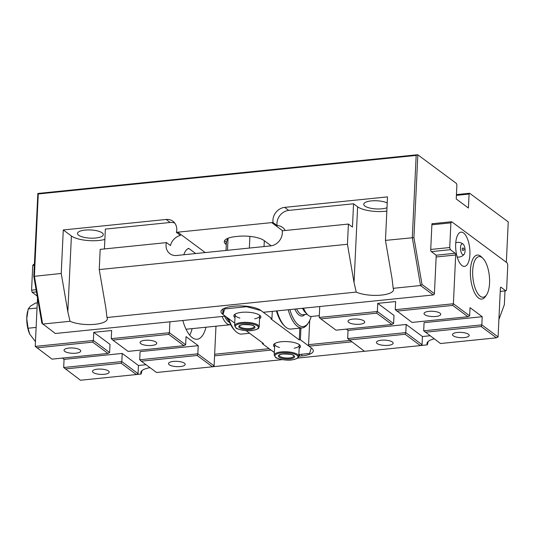 <?xml version="1.0" encoding="UTF-8"?>
<svg xmlns="http://www.w3.org/2000/svg" width="535" height="535" viewBox="0 0 535 535"><rect width="100%" height="100%" fill="white"/><g stroke="black" fill="none" stroke-linecap="round" stroke-linejoin="round"><path stroke-width="0.8" d="M35.457 341.644L29.713 334.081L28.074 328.229L26.75 318.726L28.221 308.936L30.442 306.154L35.45 303.091L37.289 302.904M482.911 258.345L481.493 256.94A22.129 8.961 84.2 0 0 479.721 255.59A22.129 8.961 84.2 0 0 477.307 255.061A22.129 8.961 84.2 0 0 470.419 275.07A22.129 8.961 84.2 0 0 479.387 298.557A22.129 8.961 84.2 0 0 481.801 299.085A22.129 8.961 84.2 0 0 485.519 296.403L486.623 294.738A20.404 8.266 84.2 0 0 489.344 276.073A20.404 8.266 84.2 0 0 482.911 258.345A20.404 8.266 84.2 0 0 481.273 257.101A20.404 8.266 84.2 0 0 472.639 272.409A20.404 8.266 84.2 0 0 480.965 296.724A20.404 8.266 84.2 0 0 486.623 294.738M303.526 308.187A22.129 8.961 84.2 0 0 307.451 314.567A22.129 8.961 84.2 0 0 309.223 315.911A22.129 8.961 84.2 0 0 311.631 316.439L319.301 315.657M302.843 308.254A20.404 8.266 84.2 0 0 306.033 313.156L307.451 314.567M288.184 309.752A32.575 13.194 84.2 0 0 298.63 327.126A32.575 13.194 84.2 0 0 302.181 327.908A32.575 13.194 84.2 0 0 307.658 323.956L308.448 322.772A31.344 12.7 84.2 0 0 311.196 316.459M289.843 309.578A31.344 12.7 84.2 0 0 299.76 325.822A31.344 12.7 84.2 0 0 308.448 322.772M277.003 310.888A32.575 13.194 84.2 0 0 284.841 326.283A32.575 13.194 84.2 0 0 287.449 328.269A32.575 13.194 84.2 0 0 291.007 329.045L302.181 327.908M276.428 310.949A31.344 12.7 84.2 0 0 283.831 325.28L284.841 326.283M228.666 318.673A32.575 13.194 84.2 0 0 235.647 331.305A32.575 13.194 84.2 0 0 238.256 333.285A32.575 13.194 84.2 0 0 241.807 334.067L249.618 333.272M227.91 318.104A31.344 12.7 84.2 0 0 234.638 330.296L235.647 331.305M224.58 316.238A20.404 8.266 84.2 0 0 229.408 322.384A20.404 8.266 84.2 0 0 229.609 322.485M222.132 316.486A22.129 8.961 84.2 0 0 227.83 324.21A22.129 8.961 84.2 0 0 230.237 324.745A22.129 8.961 84.2 0 0 230.672 324.671M28.221 308.936L37.042 308.04M28.074 328.229L36.133 327.413M27.72 310.949L27.459 312.092A17.207 6.975 84.2 0 0 26.75 318.726A17.207 6.975 -95.8 0 0 29.699 334.041L29.713 334.081M234.979 317.69A13.522 4.287 2.7 0 1 234.684 314.453A13.522 4.287 2.7 0 1 241.753 312.34A13.522 4.287 2.7 0 1 260.137 315.657A13.522 4.287 2.7 0 1 259.535 318.853M235.407 313.971A12.292 3.899 -177.3 0 0 235.119 314.74A12.292 3.899 -177.3 0 0 239.887 318.091M254.62 318.786A12.292 3.899 -177.3 0 0 259.676 315.904A12.292 3.899 -177.3 0 0 259.462 315.102M274.602 347.088A13.522 4.287 2.7 0 1 274.301 343.851A13.522 4.287 2.7 0 1 281.377 341.738A13.522 4.287 2.7 0 1 299.76 345.048A13.522 4.287 2.7 0 1 299.159 348.245M275.03 343.363A12.292 3.899 -177.3 0 0 274.743 344.139A12.292 3.899 -177.3 0 0 279.504 347.489M294.237 348.185A12.292 3.899 -177.3 0 0 299.299 345.296A12.292 3.899 -177.3 0 0 299.085 344.5M299.821 328.149L299.266 339.912L270.817 318.806L271.94 318.693L272.282 311.37M264.036 246.568L264.31 240.723M271.94 318.693L261.02 310.594L246.602 306.702L224.72 308.936L223.001 314.466L233.922 322.572L234.758 322.485M300.938 328.035L300.382 339.799L311.303 347.904L309.584 353.434L298.864 354.531M262.411 342.761L262.371 343.677L263.487 343.564L246.06 330.63M262.371 343.677L273.291 351.776L274.368 352.07M299.266 339.912L300.382 339.799M227.602 238.423L226.405 242.268L226.024 250.44M223.001 314.466L223.269 308.795M224.72 308.936L224.76 308.1M227.489 250.293L228.057 238.236M246.602 306.702L246.622 306.254M249.363 248.059L249.912 236.383M387.22 202.972A12.907 4.093 -177.3 0 0 372.868 200.779A12.907 4.093 -177.3 0 0 363.74 204.25A12.907 4.093 -177.3 0 0 364.89 206.055A12.907 4.093 -177.3 0 0 386.999 207.734M102.152 232.852A12.907 4.093 -177.3 0 0 87.773 229.923A12.907 4.093 -177.3 0 0 77.515 233.441A12.907 4.093 -177.3 0 0 78.672 235.246A12.907 4.093 -177.3 0 0 93.043 238.175A12.907 4.093 -177.3 0 0 103.302 234.658A12.907 4.093 -177.3 0 0 102.152 232.852M183.833 254.747A12.292 10.539 126.6 0 1 186.762 249.464L188.795 248.434L195.67 253.536M433.243 294.952L420.55 285.536L412.291 237.654L416.17 155.424L417.414 154.755L417.835 154.822L413.93 237.607L422.015 284.473L434.42 293.675L434.086 294.504L433.243 294.952L263.3 312.286L260.766 310.4A19.668 6.239 -177.3 0 0 234.745 306.194L232.511 306.428A19.668 6.239 -177.3 0 0 220.995 311.53A19.668 6.239 -177.3 0 0 222.747 314.279L225.288 316.165L55.346 333.499L41.877 323.24L33.799 276.374L37.858 193.463L38.266 193.964L34.394 276.2L42.646 324.076L70.011 321.281L67.831 311.765L61.224 273.459L33.799 276.374M269.125 348.686L214.649 354.244M273.552 351.849L271.004 350.084L214.575 355.835M104.419 248.935L105.355 229.094L170.197 222.48L166.138 219.464A12.292 10.539 126.6 0 1 172.912 221.243A12.292 10.539 126.6 0 1 176.41 232.411A12.292 10.539 126.6 0 1 177.774 232.183L271.693 222.607A12.292 10.539 126.6 0 1 273.051 222.553A12.292 10.539 126.6 0 1 284.647 207.379L387.507 196.887L385.461 240.396L392.061 278.695L393.178 288.325A20.898 6.627 2.7 0 1 393.553 289.682A20.898 6.627 2.7 0 1 379.335 295.273A20.898 6.627 2.7 0 1 356.236 292.09L106.96 317.516A20.898 6.627 2.7 0 1 107.328 318.873A20.898 6.627 2.7 0 1 93.11 324.464A20.898 6.627 2.7 0 1 70.011 321.281M413.93 237.607L385.461 240.396M416.17 155.424L38.266 193.964M166.138 219.464L63.277 229.956L61.224 273.459M356.236 292.09L354.05 282.574L347.442 244.268L348.399 224.058L283.55 230.672A12.292 10.539 126.6 0 1 282.192 230.719A12.292 10.539 126.6 0 1 270.596 245.899L176.677 255.476A12.292 10.539 126.6 0 1 169.903 253.704A12.292 10.539 126.6 0 1 166.405 242.529A12.292 10.539 126.6 0 1 165.034 242.756L100.192 249.37L99.236 269.587L105.843 307.886L106.96 317.516M347.442 244.268L99.236 269.587M434.42 293.675L436.212 255.717L436.025 255.095L431.21 251.524A1.378 0.555 -95.8 0 1 430.708 249.798L431.899 224.459A1.378 0.555 -95.8 0 1 432.327 223.51A1.378 0.555 -95.8 0 1 432.527 223.576L432.675 223.684M188.494 248.38L188.026 248.514M166.405 242.529L170.464 245.545A12.292 10.539 126.6 0 1 180.476 235.427L176.41 232.411M170.197 222.48A12.292 10.539 126.6 0 1 174.731 223.035M273.051 222.553L277.11 225.569A12.292 10.539 126.6 0 1 288.713 210.395L353.561 203.781L357.621 206.798A20.898 6.627 -177.3 0 0 386.838 211.078M277.11 225.569A12.292 10.539 126.6 0 1 282.534 227.395A12.292 10.539 126.6 0 1 285.188 230.505M348.399 224.058L352.458 227.074L353.561 203.781M428.214 341.39L427.345 344.854L420.41 345.563M364.455 351.268L297.647 358.082M282.286 359.647L212.455 366.769M422.015 284.473L420.55 285.536L393.178 288.325M141.996 370.581L141.126 374.045L136.425 374.527M456.442 194.613L469.643 193.262L469.081 194.051L456.402 195.349M506.344 262.304L508.25 221.905L469.643 193.262M417.414 154.755L37.858 193.463M469.081 194.051L468.426 208.028L456.235 198.98L456.89 185.01L456.442 183.465L417.835 154.822M309.705 320.505L308.568 344.667L309.016 346.205L351.756 341.845M349.877 340.454L308.568 344.667M273.546 351.97A19.668 6.239 -177.3 0 0 274.348 352.498M299.299 345.296L298.784 356.243C297.875 357.46 300.229 357.841 292.618 359.781C285.543 361.205 275.15 358.136 275.552 357.327L274.221 355.086A12.292 3.899 2.7 0 1 283.991 351.736A12.292 3.899 2.7 0 1 297.681 354.524A12.292 3.899 2.7 0 1 298.784 356.243A19.668 6.239 -177.3 0 0 299.56 356.176L301.793 355.942A19.668 6.239 -177.3 0 0 313.316 350.84A19.668 6.239 -177.3 0 0 311.557 348.091L309.016 346.205M141.126 374.045A20.898 6.627 2.7 0 1 140.758 372.688A20.898 6.627 2.7 0 1 150.014 367.665M427.345 344.854A20.898 6.627 2.7 0 1 426.977 343.497A20.898 6.627 2.7 0 1 434.226 338.876M498.908 319.489L504.344 304.689L504.993 290.933M63.277 229.956L71.402 235.988A20.898 6.627 -177.3 0 0 104.867 239.446M271.185 245.819L264.056 240.536A19.668 6.239 -177.3 0 0 238.042 236.33L235.808 236.557A19.668 6.239 -177.3 0 0 224.285 241.659A19.668 6.239 -177.3 0 0 226.044 244.408L226.298 244.595M224.687 240.509A19.668 6.239 -177.3 0 0 226.151 242.081L226.405 242.268M64.775 351.408A8.359 2.648 -177.3 0 0 74.084 353.307A8.359 2.648 -177.3 0 0 80.725 351.027A8.359 2.648 -177.3 0 0 79.982 349.863A8.359 2.648 -177.3 0 0 70.674 347.964A8.359 2.648 -177.3 0 0 64.026 350.244A8.359 2.648 -177.3 0 0 64.775 351.408M140.799 343.657A8.359 2.648 -177.3 0 0 150.108 345.55A8.359 2.648 -177.3 0 0 156.755 343.276A8.359 2.648 -177.3 0 0 156.006 342.106A8.359 2.648 -177.3 0 0 146.697 340.213A8.359 2.648 -177.3 0 0 140.056 342.487A8.359 2.648 -177.3 0 0 140.799 343.657M169.247 364.763A8.359 2.648 -177.3 0 0 178.556 366.656A8.359 2.648 -177.3 0 0 185.197 364.382A8.359 2.648 -177.3 0 0 184.455 363.212A8.359 2.648 -177.3 0 0 175.146 361.319A8.359 2.648 -177.3 0 0 168.498 363.593A8.359 2.648 -177.3 0 0 169.247 364.763M93.217 372.514A8.359 2.648 -177.3 0 0 102.526 374.413A8.359 2.648 -177.3 0 0 109.173 372.133A8.359 2.648 -177.3 0 0 108.424 370.962A8.359 2.648 -177.3 0 0 99.115 369.07A8.359 2.648 -177.3 0 0 92.475 371.343A8.359 2.648 -177.3 0 0 93.217 372.514M168.732 334.375L112.831 340.079L128.072 351.388L183.973 345.684L168.732 334.375L169.401 332.723L111.26 338.655L112.831 340.079M169.916 321.809L169.401 332.723L185.652 344.781L183.973 345.684M185.652 344.781L186.04 336.629L198.231 345.677L140.09 351.609L139.709 359.754L141.28 361.185L156.514 372.494L212.422 366.789L197.181 355.481L141.28 361.185M197.181 355.481L197.843 353.829L139.709 359.754M212.422 366.789L214.1 365.886L197.843 353.829L198.231 345.677M34.367 264.303L33.531 264.39L32.742 265.494L34.314 265.333M36.099 289.716L31.578 290.177L32.742 265.494M31.578 290.177L32.214 292.337L37.029 295.909A1.378 0.555 -95.8 0 1 37.196 296.102M36.474 291.903L32.214 292.337M111.26 338.655L111.648 330.503L93.759 332.322L93.371 340.474L35.236 346.406L37.517 297.968M35.236 346.406L52.042 359.139L107.95 353.441L92.709 342.132L36.808 347.83M92.709 342.132L93.371 340.474L109.628 352.538L107.95 353.441M93.759 332.322L110.009 344.386L109.628 352.538M146.042 364.716L138.458 365.492L122.201 353.428L64.066 359.359L62.354 358.089M122.201 353.428L121.819 361.58L63.678 367.512L64.066 359.359M63.678 367.512L80.491 380.245L136.392 374.54L121.151 363.238L65.25 368.936M121.151 363.238L121.819 361.58L138.07 373.644L136.392 374.54M138.458 365.492L138.07 373.644M214.1 365.886L215.973 326.196M182.816 320.498A33.19 13.449 84.2 0 0 197.148 339.237A33.19 13.449 84.2 0 0 205.995 327.213M189.731 335.164A33.19 13.449 84.2 0 0 192.132 328.63M468.433 334.248A8.359 2.648 -177.3 0 0 459.124 332.355A8.359 2.648 -177.3 0 0 452.483 334.629A8.359 2.648 -177.3 0 0 453.232 335.799A8.359 2.648 -177.3 0 0 462.541 337.692A8.359 2.648 -177.3 0 0 469.182 335.418A8.359 2.648 -177.3 0 0 468.433 334.248M392.409 342.005A8.359 2.648 -177.3 0 0 383.1 340.106A8.359 2.648 -177.3 0 0 376.453 342.387A8.359 2.648 -177.3 0 0 377.202 343.55A8.359 2.648 -177.3 0 0 386.511 345.449A8.359 2.648 -177.3 0 0 393.158 343.169A8.359 2.648 -177.3 0 0 392.409 342.005M363.96 320.9A8.359 2.648 -177.3 0 0 354.651 319A8.359 2.648 -177.3 0 0 348.011 321.281A8.359 2.648 -177.3 0 0 348.76 322.451A8.359 2.648 -177.3 0 0 358.069 324.344A8.359 2.648 -177.3 0 0 364.709 322.063A8.359 2.648 -177.3 0 0 363.96 320.9M439.991 313.142A8.359 2.648 -177.3 0 0 430.682 311.25A8.359 2.648 -177.3 0 0 424.041 313.523A8.359 2.648 -177.3 0 0 424.783 314.694A8.359 2.648 -177.3 0 0 434.092 316.586A8.359 2.648 -177.3 0 0 440.74 314.312A8.359 2.648 -177.3 0 0 439.991 313.142M463.036 244.06A5.497 2.227 -95.8 0 1 463.156 244.161A5.497 2.227 -95.8 0 1 465.002 249.042A5.497 2.227 -95.8 0 1 464.179 254.205A5.497 2.227 -95.8 0 1 460.588 249.644A5.497 2.227 -95.8 0 1 463.036 244.06M462.735 250.434A1.23 0.495 -95.8 0 1 462.28 249.103A1.23 0.495 -95.8 0 1 462.661 248.046A1.23 1.23 0 0 1 464.019 249.33A1.23 1.23 0 0 1 462.915 250.494A1.23 0.495 -95.8 0 1 462.735 250.434M455.68 243.993A17.207 6.975 84.2 0 0 464.534 266.39A17.207 6.975 84.2 0 0 469.897 254.546A17.207 6.975 84.2 0 0 461.043 232.15A17.207 6.975 84.2 0 0 455.68 243.993M420.376 345.583L422.055 344.68L405.804 332.616L347.663 338.548L364.475 351.281L420.376 345.583L405.135 334.275L405.804 332.616L406.185 324.464L422.443 336.528L430.026 335.753M349.235 339.972L405.135 334.275M347.663 338.548L348.051 330.396L406.185 324.464M320.793 318.873L336.027 330.175L391.928 324.477L376.693 313.169L320.793 318.873L319.221 317.442L377.356 311.51L393.613 323.575L393.994 315.423L377.743 303.365L395.632 301.539L395.245 309.691L453.386 303.76L455.686 254.994A1.378 0.555 84.2 0 0 455.178 253.262L450.363 249.691L431.357 251.631M393.613 323.575L391.928 324.477M376.693 313.169L377.356 311.51L377.743 303.365M430.722 249.47L449.728 247.531L450.363 249.691M449.728 247.531L450.891 222.848L451.68 221.744L432.059 223.744M431.885 224.787L450.891 222.848M500.232 291.421L505.829 290.846L506.618 289.743L507.782 265.059L507.147 262.899L451.68 221.744M505.829 290.846L501.014 287.275A1.378 0.555 84.2 0 0 500.813 287.208A1.378 0.555 84.2 0 0 500.385 288.158L498.085 336.923L496.4 337.826L481.166 326.517L481.828 324.865L482.216 316.713L470.024 307.672L469.636 315.817L467.958 316.72L452.717 305.418L453.386 303.76L469.636 315.817M422.055 344.68L422.443 336.528M482.216 316.713L424.074 322.645L423.693 330.797L440.499 343.53L496.4 337.826M425.265 332.222L481.166 326.517M423.693 330.797L481.828 324.865L498.085 336.923M348.051 330.396L346.332 329.125M395.245 309.691L412.057 322.424L467.958 316.72M396.816 311.116L452.717 305.418M319.221 317.442L319.736 306.535M296.978 355.293A11.556 3.665 -177.3 0 0 281.698 352.819A11.556 3.665 -177.3 0 0 275.96 357.433A11.556 3.665 -177.3 0 0 291.247 359.908A11.556 3.665 -177.3 0 0 296.978 355.293M279.136 355.32A7.376 2.341 -177.3 0 0 279.792 356.35A7.376 2.341 -177.3 0 0 288.011 358.022A7.376 2.341 -177.3 0 0 293.869 356.009L293.722 355.748C293.768 354.598 289.997 354.016 282.42 354.01C277.237 355.327 279.818 355.34 279.136 355.32M293.849 355.608A8.112 2.575 2.7 0 1 289.823 358.851A8.112 2.575 2.7 0 1 279.089 357.119A8.112 2.575 2.7 0 1 283.115 353.876A8.112 2.575 2.7 0 1 293.849 355.608M302.516 308.287A19.548 7.918 84.2 0 0 305.679 312.788M296.591 308.889A19.548 7.918 84.2 0 0 300.964 314.252A19.548 7.918 84.2 0 0 303.098 314.714L307.184 314.299M294.825 309.07A20.771 8.42 84.2 0 0 299.841 315.556A20.771 8.42 84.2 0 0 304.816 314.54M226.185 316.827A19.548 7.918 84.2 0 0 228.726 320.371M432.527 223.576L432.146 223.617M288.713 210.395L284.647 207.379M357.621 206.798L354.05 282.574M71.402 235.988L67.831 311.765M205.239 252.56L177.774 232.183M282.634 230.725L271.693 222.607M226.151 242.081L226.044 244.408M223.001 308.956L222.747 314.279M299.64 354.451L299.56 356.176M301.88 354.223L301.793 355.942M257.362 325.895A11.556 3.665 -177.3 0 0 242.074 323.428A11.556 3.665 -177.3 0 0 236.343 328.042A11.556 3.665 -177.3 0 0 251.624 330.51A11.556 3.665 -177.3 0 0 257.362 325.895M259.161 326.845C258.258 328.062 260.612 328.443 252.995 330.383C245.926 331.807 235.534 328.744 235.935 327.935L234.604 325.688A12.292 3.899 2.7 0 1 244.375 322.344A12.292 3.899 2.7 0 1 258.064 325.126A12.292 3.899 2.7 0 1 259.161 326.845L259.676 315.904M239.513 325.922A7.376 2.341 -177.3 0 0 240.175 326.952A7.376 2.341 -177.3 0 0 248.387 328.624A7.376 2.341 -177.3 0 0 254.252 326.617L254.098 326.357C254.145 325.2 250.38 324.625 242.803 324.618C237.614 325.929 240.202 325.942 239.513 325.922M254.225 326.216A8.112 2.575 2.7 0 1 250.199 329.453A8.112 2.575 2.7 0 1 239.473 327.721A8.112 2.575 2.7 0 1 243.499 324.477A8.112 2.575 2.7 0 1 254.225 326.216M436.152 256.981L455.686 254.994M436.065 255.215L455.178 253.262M500.626 287.315L501.014 287.275M274.221 355.086L274.743 344.139M186.06 329.246L230.237 324.745M234.604 325.688L235.119 314.74M457.204 257.021A7.376 7.376 0 0 0 464.179 254.205M463.156 244.161A7.376 7.376 0 0 0 455.753 242.81"/></g></svg>
